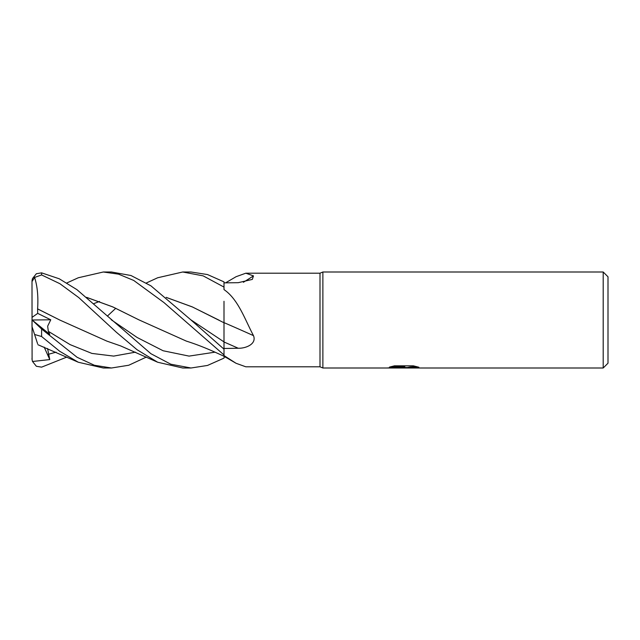 <?xml version="1.0" encoding="UTF-8"?>
<svg xmlns="http://www.w3.org/2000/svg" width="640" height="640" viewBox="0 0 640 640"><rect width="100%" height="100%" fill="white"/><g stroke="black" fill="none" stroke-linecap="round" stroke-linejoin="round"><path stroke-width="0.96" d="M603.2 368L603.2 272L608 276.8L608 363.2L603.2 368L322.88 368L320 366.8L245.808 366.8L236.08 363.296L224 355.584L224 356.248L236.08 363.296M320 366.8L320 273.2L322.88 272L603.2 272M225.576 282.848L236.08 276.704L245.808 273.2L320 273.2M245.808 273.2L253.488 275.888L252.328 279.408L238.232 282.688L224 282.864M146.408 282.944L157.656 277.768L182.712 272L203.144 275.856L224 287.088L224 289.6C238.224 299.296 244.816 319.32 253.488 335.64C256.888 343.984 245.912 348.496 238.232 348.248L224 348.48M322.88 368L322.88 272L322.88 368M403.624 367.608L386.552 368L404.8 367.088L389.456 367.088L394.448 365.832L413.384 365.832L418.88 367.24L402.864 368L403.624 367.168M400.536 368L397.296 367.528M397.472 367.52L403.408 367.184M405.936 367.52L402.896 368L407.936 368M407.784 367.968L407.928 367.416L410.032 366.984L416.712 366.616M391.192 366.6L404.8 366.6L404.8 367.088M224 322.632A812.616 206.112 -164.6 0 1 253.488 335.64M243.384 282.28A812.616 757.896 -134.7 0 0 253.488 275.888M225.576 357.152L224 357.136M182.712 272L191.008 272L207.496 274.552L224 281.872L224 287.088M66.896 282.944L78.28 277.768L103.32 272L111.48 272L130.984 275.52L150.92 285.832L190.712 319.728L224 341.896L224 349.16L190.712 319.728M103.32 272L118.56 274.16L133.712 280.44L163.928 302.544L224 354.944L224 349.16M146.408 357.056L128.76 365.24L111.48 368L103.384 368M111.48 368L94.392 365.264L77.096 357.28L41.6 329.008L32.008 319.904L49.776 334.368L48.328 331.32L47.656 326.2L50.76 319.792L37.704 313.384L37.6 308.896C38.416 296.392 37.368 285.8 34.464 277.104M32 319.928L32 326.536L34.584 334.48L41.6 336.52L59.664 351.248L78.28 362.232L103.32 368M224 358.128L207.496 365.448L191.008 368L182.712 368L157.656 362.232L137.048 349.72L116.336 332.224L78.736 297.568L59.888 283.704L41.6 274.936L41.6 272.856L36.376 273.72L32.512 278.52L32.096 280.248A9.6 9.6 0 0 0 32 281.6L34.584 277.448L41.6 274.936M191.008 368L170.792 364.208L150.92 353.712L76.944 289.656L59.248 278.784L41.6 272.856M32 358.4A9.6 9.6 0 0 0 32.096 359.752L32 282.16M66.896 357.056L41.6 367.144L36.376 366.28L32.512 361.48L32.096 359.752M59.704 320L106.888 341.12L120.672 345.928L157.656 362.232M166.136 297.344L192.272 306.888L224 322.776L224 301.28M107.368 316.104L115.784 308.28M93.912 303.6L99.528 301.44M166.208 297.4L192.44 306.984L219.304 320.312M224 322.664L224 341.896M37.616 308.88L59.424 319.848L37.584 308.912M86.608 297.336L112.76 306.888L138.904 319.848L186.368 341.12C194.944 343.808 204.184 347.352 214.08 351.76L224 356.224M224 354.944L224 355.584M138.904 319.848L112.808 306.936L86.688 297.408M32.512 361.48L49.776 359.584L47.56 348.488M37.584 343.72L34.464 334.112M49.776 359.584L44.176 347.112M37.704 313.384L32 317.4M32.096 320L50.76 319.792M224 341.984A808.84 205.152 -164.6 0 1 238.232 348.248M41.6 336.52L41.6 329.008M48.328 331.32L70.12 344.624L91.912 353.424L113.696 356.096L135.488 352.168M111.192 319.728L137.152 337.496L163.104 350.752L189.064 356.104L215.016 352.168M48.328 354.312L56.08 352.168M403.624 367.52L407.784 367.52M78.28 362.232L37.904 344.704"/></g></svg>
